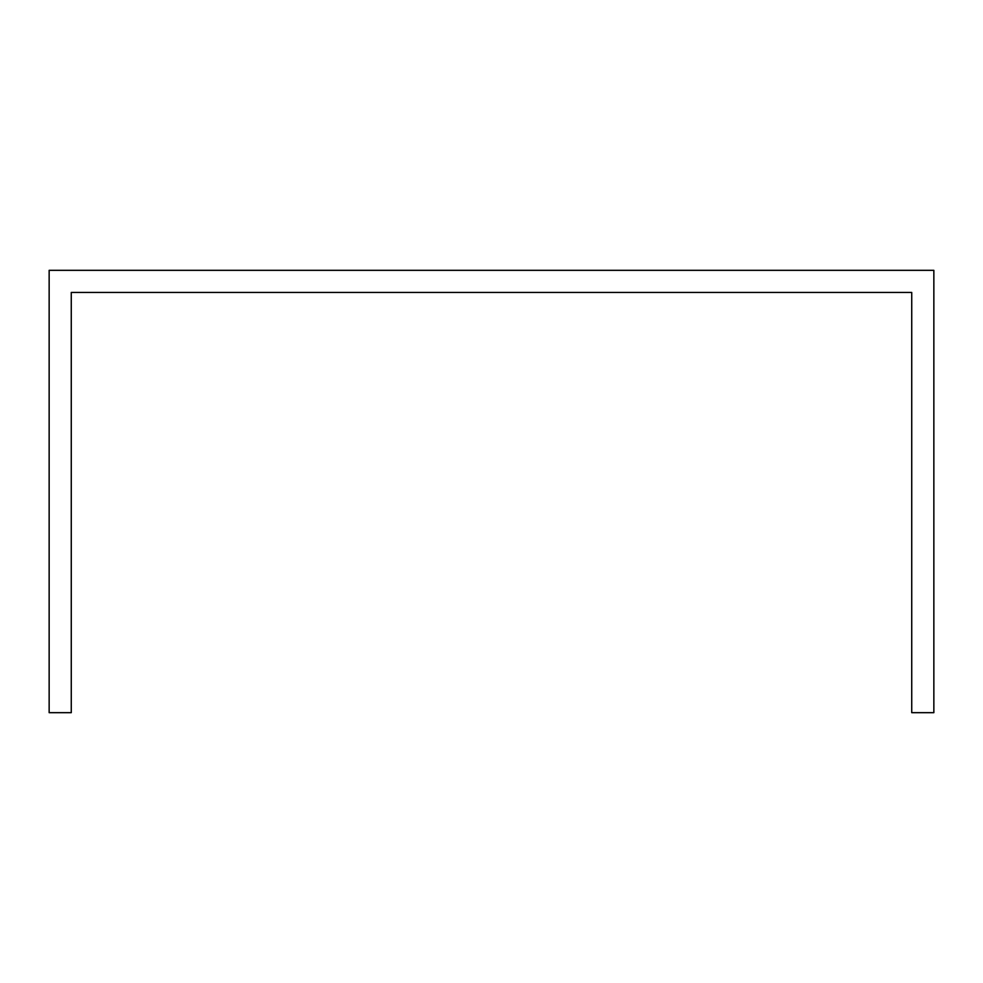<?xml version="1.0" encoding="UTF-8"?>
<svg xmlns="http://www.w3.org/2000/svg" width="983" height="983" viewBox="0 0 983 983"><rect width="100%" height="100%" fill="white"/><g stroke="black" fill="none" stroke-linecap="round" stroke-linejoin="round"><path stroke-width="1.47" d="M933.85 314.56L933.85 270.325L49.15 270.325L49.15 712.675L71.267 712.675L71.267 292.442L911.732 292.442L911.732 712.675L933.85 712.675L933.85 314.56"/></g></svg>
